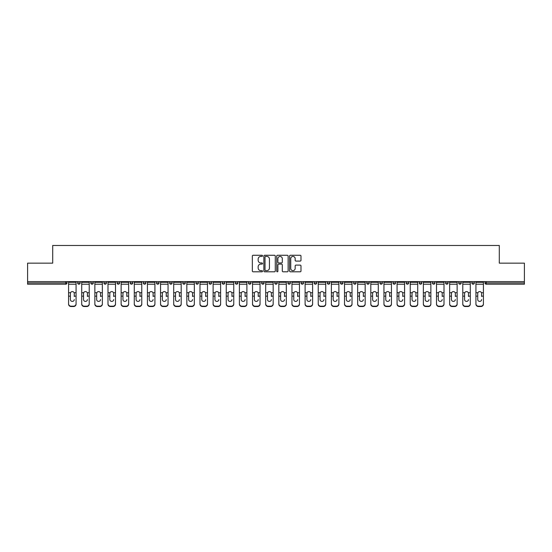 <?xml version="1.0" encoding="UTF-8"?>
<svg xmlns="http://www.w3.org/2000/svg" width="552" height="552" viewBox="0 0 552 552"><rect width="100%" height="100%" fill="white"/><g stroke="black" fill="none" stroke-linecap="round" stroke-linejoin="round"><path stroke-width="0.83" d="M262.524 255.845A0.58 0.58 0 0 0 261.945 255.265L253.161 255.265A0.828 0.828 0 0 0 252.333 256.093L252.333 270.977A0.828 0.828 0 0 0 253.161 271.805L261.945 271.805A0.58 0.58 0 0 0 262.524 271.225A0.58 0.58 0 0 0 261.945 270.646L260.806 270.646A2.643 2.643 0 0 1 258.163 267.996L258.163 266.761A2.643 2.643 0 0 1 260.806 264.111L261.945 264.111A0.58 0.58 0 0 0 262.524 263.532A0.58 0.58 0 0 0 261.945 262.952L260.806 262.952A2.643 2.643 0 0 1 258.163 260.309L258.163 259.067A2.643 2.643 0 0 1 260.806 256.425L261.945 256.425A0.58 0.58 0 0 0 262.524 255.845M300.164 261.096A0.828 0.828 0 0 0 300.992 260.268L300.992 256.093A0.828 0.828 0 0 0 300.164 255.265L290.407 255.265A0.828 0.828 0 0 0 289.579 256.093L289.579 270.977A0.828 0.828 0 0 0 290.407 271.805L300.164 271.805A0.828 0.828 0 0 0 300.992 270.977L300.992 265.933A0.828 0.828 0 0 0 300.164 265.105L295.989 265.105A0.828 0.828 0 0 0 295.161 265.933L295.161 268.431A2.215 2.215 0 0 1 292.946 270.646A2.215 2.215 0 0 1 290.738 268.431L290.738 258.633A2.215 2.215 0 0 1 292.946 256.425A2.215 2.215 0 0 1 295.161 258.633L295.161 260.268A0.828 0.828 0 0 0 295.989 261.096L300.164 261.096M27.6 281.603L27.6 263.152L52.702 263.152L52.702 245.467L499.298 245.467L499.298 263.152L524.4 263.152L524.4 281.603L27.6 281.603L27.6 282.948L65.757 282.948L65.757 281.603M275.275 256.093A0.828 0.828 0 0 0 274.447 255.265L264.691 255.265A0.828 0.828 0 0 0 263.87 256.093L263.87 270.977A0.828 0.828 0 0 0 264.691 271.805L274.447 271.805A0.828 0.828 0 0 0 275.275 270.977L275.275 256.093M277.552 255.265L287.309 255.265A0.828 0.828 0 0 1 288.13 256.093L288.13 270.977A0.828 0.828 0 0 1 287.309 271.805L283.128 271.805A0.828 0.828 0 0 1 282.307 270.977L282.307 264.939A0.828 0.828 0 0 0 281.479 264.111L278.705 264.111A0.828 0.828 0 0 0 277.884 264.939L277.884 271.225A0.58 0.58 0 0 1 277.304 271.805A0.58 0.58 0 0 1 276.724 271.225L276.724 256.093A0.828 0.828 0 0 1 277.552 255.265M67.02 281.603L67.02 282.948A1.263 1.263 0 0 1 65.757 284.211L27.6 284.211L27.6 282.948M524.4 281.603L524.4 284.211L486.243 284.211A1.263 1.263 0 0 1 484.98 282.948L484.98 281.603M77.632 281.603L77.632 282.948L77.632 281.603M65.757 284.211A1.263 1.263 0 0 0 67.02 282.948A1.263 1.263 0 0 1 65.757 284.211L65.757 282.948L67.02 282.948M78.895 284.211A1.263 1.263 0 0 1 77.632 282.948A1.263 1.263 0 0 0 78.895 284.211A1.263 1.263 0 0 0 80.157 282.948L80.157 281.603L80.157 282.948A1.263 1.263 0 0 1 78.895 284.211A1.263 1.263 0 0 1 77.632 282.948L80.157 282.948A1.263 1.263 0 0 1 78.895 284.211M90.776 281.603L90.776 282.948L90.776 281.603M93.302 281.603L93.302 282.948A1.263 1.263 0 0 1 92.039 284.211A1.263 1.263 0 0 1 90.776 282.948A1.263 1.263 0 0 0 92.039 284.211A1.263 1.263 0 0 0 93.302 282.948A1.263 1.263 0 0 1 92.039 284.211A1.263 1.263 0 0 1 90.776 282.948L93.302 282.948M103.914 281.603L103.914 282.948L103.914 281.603M106.439 281.603L106.439 282.948L106.439 281.603M117.052 282.948A1.263 1.263 0 0 0 118.321 284.211A1.263 1.263 0 0 0 119.584 282.948A1.263 1.263 0 0 1 118.321 284.211A1.263 1.263 0 0 0 119.584 282.948L119.584 281.603L119.584 282.948L117.052 282.948A1.263 1.263 0 0 0 118.321 284.211A1.263 1.263 0 0 1 117.052 282.948L117.052 281.603M130.196 282.948A1.263 1.263 0 0 0 131.459 284.211A1.263 1.263 0 0 0 132.721 282.948L132.721 281.603L132.721 282.948L130.196 282.948A1.263 1.263 0 0 0 131.459 284.211A1.263 1.263 0 0 1 130.196 282.948L130.196 281.603M145.859 281.603L145.859 282.948A1.263 1.263 0 0 1 144.596 284.211A1.263 1.263 0 0 1 143.334 282.948L143.334 281.603M157.741 284.211A1.263 1.263 0 0 0 159.004 282.948L159.004 281.603L159.004 282.948A1.263 1.263 0 0 1 157.741 284.211A1.263 1.263 0 0 1 156.478 282.948L156.478 281.603M169.616 281.603L169.616 282.948L169.616 281.603M172.141 281.603L172.141 282.948A1.263 1.263 0 0 1 170.879 284.211A1.263 1.263 0 0 1 169.616 282.948L172.141 282.948A1.263 1.263 0 0 1 170.879 284.211M185.279 281.603L185.279 282.948A1.263 1.263 0 0 1 184.016 284.211A1.263 1.263 0 0 1 182.753 282.948L182.753 281.603M197.161 284.211A1.263 1.263 0 0 0 198.423 282.948L198.423 281.603L198.423 282.948A1.263 1.263 0 0 1 197.161 284.211A1.263 1.263 0 0 1 195.898 282.948L195.898 281.603M211.561 281.603L211.561 282.948A1.263 1.263 0 0 1 210.298 284.211A1.263 1.263 0 0 1 209.035 282.948L209.035 281.603M222.173 281.603L222.173 282.948L222.173 281.603M224.705 281.603L224.705 282.948A1.263 1.263 0 0 1 223.443 284.211A1.263 1.263 0 0 1 222.173 282.948L224.705 282.948A1.263 1.263 0 0 1 223.443 284.211M237.843 281.603L237.843 282.948L235.318 282.948A1.263 1.263 0 0 0 236.58 284.211A1.263 1.263 0 0 1 235.318 282.948L235.318 281.603M249.718 284.211A1.263 1.263 0 0 0 250.981 282.948L250.981 281.603L250.981 282.948A1.263 1.263 0 0 1 249.718 284.211A1.263 1.263 0 0 1 248.455 282.948L248.455 281.603M264.125 281.603L264.125 282.948A1.263 1.263 0 0 1 262.862 284.211A1.263 1.263 0 0 1 261.6 282.948L261.6 281.603M274.737 281.603L274.737 282.948L274.737 281.603M277.263 281.603L277.263 282.948A1.263 1.263 0 0 1 276 284.211A1.263 1.263 0 0 1 274.737 282.948L277.263 282.948A1.263 1.263 0 0 1 276 284.211M290.4 281.603L290.4 282.948A1.263 1.263 0 0 1 289.138 284.211A1.263 1.263 0 0 1 287.875 282.948L287.875 281.603M301.019 282.948L303.545 282.948A1.263 1.263 0 0 1 302.282 284.211A1.263 1.263 0 0 0 303.545 282.948L303.545 281.603L303.545 282.948A1.263 1.263 0 0 1 302.282 284.211A1.263 1.263 0 0 1 301.019 282.948L301.019 281.603M316.682 281.603L316.682 282.948A1.263 1.263 0 0 1 315.42 284.211A1.263 1.263 0 0 1 314.157 282.948L314.157 281.603M327.295 281.603L327.295 282.948L327.295 281.603M329.827 281.603L329.827 282.948L329.827 281.603M340.439 281.603L340.439 282.948L340.439 281.603M342.964 281.603L342.964 282.948A1.263 1.263 0 0 1 341.702 284.211A1.263 1.263 0 0 1 340.439 282.948L342.964 282.948A1.263 1.263 0 0 1 341.702 284.211M353.577 281.603L353.577 282.948L353.577 281.603M356.102 281.603L356.102 282.948L356.102 281.603M366.721 281.603L366.721 282.948L366.721 281.603M369.247 281.603L369.247 282.948A1.263 1.263 0 0 1 367.984 284.211A1.263 1.263 0 0 1 366.721 282.948A1.263 1.263 0 0 0 367.984 284.211A1.263 1.263 0 0 0 369.247 282.948A1.263 1.263 0 0 1 367.984 284.211A1.263 1.263 0 0 1 366.721 282.948L369.247 282.948M382.384 281.603L382.384 282.948A1.263 1.263 0 0 1 381.121 284.211A1.263 1.263 0 0 1 379.859 282.948L379.859 281.603M395.522 281.603L395.522 282.948L392.996 282.948A1.263 1.263 0 0 0 394.259 284.211A1.263 1.263 0 0 1 392.996 282.948L392.996 281.603M408.666 281.603L408.666 282.948A1.263 1.263 0 0 1 407.404 284.211A1.263 1.263 0 0 1 406.141 282.948L406.141 281.603M419.278 281.603L419.278 282.948L419.278 281.603M421.804 281.603L421.804 282.948A1.263 1.263 0 0 1 420.541 284.211A1.263 1.263 0 0 1 419.278 282.948A1.263 1.263 0 0 0 420.541 284.211A1.263 1.263 0 0 1 419.278 282.948L421.804 282.948A1.263 1.263 0 0 1 420.541 284.211M434.948 281.603L434.948 282.948A1.263 1.263 0 0 1 433.679 284.211A1.263 1.263 0 0 1 432.416 282.948L432.416 281.603M448.086 281.603L448.086 282.948L445.561 282.948A1.263 1.263 0 0 0 446.823 284.211A1.263 1.263 0 0 1 445.561 282.948L445.561 281.603M461.224 281.603L461.224 282.948A1.263 1.263 0 0 1 459.961 284.211A1.263 1.263 0 0 1 458.698 282.948L458.698 281.603M474.368 281.603L474.368 282.948L471.843 282.948A1.263 1.263 0 0 0 473.105 284.211A1.263 1.263 0 0 1 471.843 282.948L471.843 281.603M105.177 284.211A1.263 1.263 0 0 1 103.914 282.948A1.263 1.263 0 0 0 105.177 284.211A1.263 1.263 0 0 0 106.439 282.948A1.263 1.263 0 0 1 105.177 284.211A1.263 1.263 0 0 1 103.914 282.948L106.439 282.948A1.263 1.263 0 0 1 105.177 284.211M236.58 284.211A1.263 1.263 0 0 0 237.843 282.948A1.263 1.263 0 0 1 236.58 284.211A1.263 1.263 0 0 1 235.318 282.948M328.557 284.211A1.263 1.263 0 0 1 327.295 282.948L329.827 282.948A1.263 1.263 0 0 1 328.557 284.211A1.263 1.263 0 0 0 329.827 282.948A1.263 1.263 0 0 1 328.557 284.211M354.839 284.211A1.263 1.263 0 0 1 353.577 282.948A1.263 1.263 0 0 0 354.839 284.211A1.263 1.263 0 0 0 356.102 282.948A1.263 1.263 0 0 1 354.839 284.211A1.263 1.263 0 0 1 353.577 282.948L356.102 282.948M394.259 284.211A1.263 1.263 0 0 0 395.522 282.948A1.263 1.263 0 0 1 394.259 284.211A1.263 1.263 0 0 1 392.996 282.948M446.823 284.211A1.263 1.263 0 0 0 448.086 282.948A1.263 1.263 0 0 1 446.823 284.211A1.263 1.263 0 0 1 445.561 282.948M474.368 282.948A1.263 1.263 0 0 1 473.105 284.211A1.263 1.263 0 0 0 474.368 282.948A1.263 1.263 0 0 1 473.105 284.211A1.263 1.263 0 0 1 471.843 282.948M265.602 256.425A0.58 0.58 0 0 0 265.022 257.004L265.022 270.066A0.58 0.58 0 0 0 265.602 270.646L266.802 270.646A2.643 2.643 0 0 0 269.445 267.996L269.445 259.067A2.643 2.643 0 0 0 266.802 256.425L265.602 256.425M282.307 258.674A2.215 2.215 0 0 0 280.092 256.466A2.215 2.215 0 0 0 277.884 258.674L277.884 262.131A0.828 0.828 0 0 0 278.705 262.952L281.479 262.952A0.828 0.828 0 0 0 282.307 262.131L282.307 258.674M74.265 293.457L74.265 296.155L76.072 296.155L76.072 281.603M68.579 296.507L68.579 304.145L68.579 292.719L70.546 292.719L70.387 293.457L70.546 292.719A1.939 1.856 0 0 1 74.113 292.719L76.072 292.719M74.265 296.507L74.265 296.155M72.326 301.399A1.939 1.835 180 0 0 74.265 299.563A1.939 1.835 180 0 1 72.326 301.399A1.939 1.835 180 0 1 70.387 299.563L70.387 293.457M76.072 303.786L76.072 304.145A2.525 2.387 180 0 1 73.547 306.532L73.547 306.181A2.525 2.387 0 0 0 76.072 303.786L76.072 296.155M68.579 303.786A2.525 2.387 0 0 0 71.104 306.181L71.104 306.532L73.547 306.532M71.104 306.532A2.525 2.387 180 0 1 68.579 304.145M71.104 306.181L73.547 306.181M68.579 292.719L68.579 281.603M87.402 293.457L87.402 296.155L89.217 296.155L89.217 281.603M81.717 296.507L81.717 304.145L81.717 292.719L83.683 292.719L83.531 293.457L83.683 292.719A1.939 1.856 0 0 1 87.25 292.719L89.217 292.719M87.402 296.507L87.402 296.155M85.47 301.399A1.939 1.835 180 0 0 87.402 299.563A1.939 1.835 180 0 1 85.47 301.399A1.939 1.835 180 0 1 83.531 299.563L83.531 293.457M100.547 293.457L100.547 296.155L102.355 296.155L102.355 281.603M94.861 296.507L94.861 304.145L94.861 292.719L96.828 292.719L96.669 293.457L96.828 292.719A1.939 1.856 0 0 1 100.388 292.719L102.355 292.719M100.547 296.507L100.547 296.155M98.608 301.399A1.939 1.835 180 0 0 100.547 299.563A1.939 1.835 180 0 1 98.608 301.399A1.939 1.835 180 0 1 96.669 299.563L96.669 293.457M113.684 293.457L113.684 296.155L115.499 296.155L115.499 281.603M107.999 296.507L107.999 304.145L107.999 292.719L109.965 292.719L109.813 293.457L109.965 292.719A1.939 1.856 0 0 1 113.533 292.719L115.499 292.719M113.684 296.507L113.684 296.155M111.745 301.399A1.939 1.835 180 0 0 113.684 299.563A1.939 1.835 180 0 1 111.745 301.399A1.939 1.835 180 0 1 109.813 299.563L109.813 293.457M126.822 293.457L126.822 296.155L128.637 296.155L128.637 281.603M121.136 296.507L121.136 304.145L121.136 292.719L123.103 292.719L122.951 293.457L123.103 292.719A1.939 1.856 0 0 1 126.67 292.719L128.637 292.719M126.822 296.507L126.822 296.155M124.89 301.399A1.939 1.835 180 0 0 126.822 299.563A1.939 1.835 180 0 1 124.89 301.399A1.939 1.835 180 0 1 122.951 299.563L122.951 293.457M139.966 293.457L139.966 296.155L141.774 296.155L141.774 281.603M134.281 296.507L134.281 304.145L134.281 292.719L136.247 292.719L136.089 293.457L136.247 292.719A1.939 1.856 0 0 1 139.808 292.719L141.774 292.719M139.966 296.507L139.966 296.155M138.028 301.399A1.939 1.835 180 0 0 139.966 299.563A1.939 1.835 180 0 1 138.028 301.399A1.939 1.835 180 0 1 136.089 299.563L136.089 293.457M89.217 303.786L89.217 304.145A2.525 2.387 180 0 1 86.692 306.532L86.692 306.181A2.525 2.387 0 0 0 89.217 303.786L89.217 296.155M81.717 303.786A2.525 2.387 0 0 0 84.249 306.181L84.249 306.532L86.692 306.532M84.249 306.532A2.525 2.387 180 0 1 81.717 304.145M84.249 306.181L86.692 306.181M81.717 292.719L81.717 281.603M102.355 303.786L102.355 304.145A2.525 2.387 180 0 1 99.829 306.532L99.829 306.181A2.525 2.387 0 0 0 102.355 303.786L102.355 296.155M94.861 303.786A2.525 2.387 0 0 0 97.387 306.181L97.387 306.532L99.829 306.532M97.387 306.532A2.525 2.387 180 0 1 94.861 304.145M97.387 306.181L99.829 306.181M94.861 292.719L94.861 281.603M115.499 303.786L115.499 304.145A2.525 2.387 180 0 1 112.967 306.532L112.967 306.181A2.525 2.387 0 0 0 115.499 303.786L115.499 296.155M107.999 303.786A2.525 2.387 0 0 0 110.524 306.181L110.524 306.532L112.967 306.532M110.524 306.532A2.525 2.387 180 0 1 107.999 304.145M110.524 306.181L112.967 306.181M107.999 292.719L107.999 281.603M128.637 303.786L128.637 304.145A2.525 2.387 180 0 1 126.111 306.532L126.111 306.181A2.525 2.387 0 0 0 128.637 303.786L128.637 296.155M121.136 303.786A2.525 2.387 0 0 0 123.669 306.181L123.669 306.532L126.111 306.532M123.669 306.532A2.525 2.387 180 0 1 121.136 304.145M123.669 306.181L126.111 306.181M121.136 292.719L121.136 281.603M141.774 303.786L141.774 304.145A2.525 2.387 180 0 1 139.249 306.532L139.249 306.181A2.525 2.387 0 0 0 141.774 303.786L141.774 296.155M134.281 303.786A2.525 2.387 0 0 0 136.806 306.181L136.806 306.532L139.249 306.532M136.806 306.532A2.525 2.387 180 0 1 134.281 304.145M136.806 306.181L139.249 306.181M134.281 292.719L134.281 281.603M153.104 293.457L153.104 296.155L154.919 296.155L154.919 281.603M147.418 296.507L147.418 304.145L147.418 292.719L149.385 292.719L149.233 293.457L149.385 292.719A1.939 1.856 0 0 1 152.952 292.719L154.919 292.719M153.104 296.507L153.104 296.155M151.165 301.399A1.939 1.835 180 0 0 153.104 299.563A1.939 1.835 180 0 1 151.165 301.399A1.939 1.835 180 0 1 149.233 299.563L149.233 293.457M154.919 303.786L154.919 304.145A2.525 2.387 180 0 1 152.386 306.532L152.386 306.181A2.525 2.387 0 0 0 154.919 303.786L154.919 296.155M147.418 303.786A2.525 2.387 0 0 0 149.944 306.181L149.944 306.532L152.386 306.532M149.944 306.532A2.525 2.387 180 0 1 147.418 304.145M149.944 306.181L152.386 306.181M147.418 292.719L147.418 281.603M166.249 293.457L166.249 296.155L168.056 296.155L168.056 281.603M160.563 296.507L160.563 304.145L160.563 292.719L162.523 292.719L162.371 293.457L162.523 292.719A1.939 1.856 0 0 1 166.09 292.719L168.056 292.719M166.249 296.507L166.249 296.155M164.31 301.399A1.939 1.835 180 0 0 166.249 299.563A1.939 1.835 180 0 1 164.31 301.399A1.939 1.835 180 0 1 162.371 299.563L162.371 293.457M168.056 303.786L168.056 304.145A2.525 2.387 180 0 1 165.531 306.532L165.531 306.181A2.525 2.387 0 0 0 168.056 303.786L168.056 296.155M160.563 303.786A2.525 2.387 0 0 0 163.088 306.181L163.088 306.532L165.531 306.532M163.088 306.532A2.525 2.387 180 0 1 160.563 304.145M163.088 306.181L165.531 306.181M160.563 292.719L160.563 281.603M179.386 293.457L179.386 296.155L181.194 296.155L181.194 281.603M173.701 296.507L173.701 304.145L173.701 292.719L175.667 292.719L175.508 293.457L175.667 292.719A1.939 1.856 0 0 1 179.234 292.719L181.194 292.719M179.386 296.507L179.386 296.155M177.447 301.399A1.939 1.835 180 0 0 179.386 299.563A1.939 1.835 180 0 1 177.447 301.399A1.939 1.835 180 0 1 175.508 299.563L175.508 293.457M181.194 303.786L181.194 304.145A2.525 2.387 180 0 1 178.669 306.532L178.669 306.181A2.525 2.387 0 0 0 181.194 303.786L181.194 296.155M173.701 303.786A2.525 2.387 0 0 0 176.226 306.181L176.226 306.532L178.669 306.532M176.226 306.532A2.525 2.387 180 0 1 173.701 304.145M176.226 306.181L178.669 306.181M173.701 292.719L173.701 281.603M192.524 293.457L192.524 296.155L194.338 296.155L194.338 281.603M186.838 296.507L186.838 304.145L186.838 292.719L188.805 292.719L188.653 293.457L188.805 292.719A1.939 1.856 0 0 1 192.372 292.719L194.338 292.719M192.524 296.507L192.524 296.155M190.592 301.399A1.939 1.835 180 0 0 192.524 299.563A1.939 1.835 180 0 1 190.592 301.399A1.939 1.835 180 0 1 188.653 299.563L188.653 293.457M194.338 303.786L194.338 304.145A2.525 2.387 180 0 1 191.813 306.532L191.813 306.181A2.525 2.387 0 0 0 194.338 303.786L194.338 296.155M186.838 303.786A2.525 2.387 0 0 0 189.37 306.181L189.37 306.532L191.813 306.532M189.37 306.532A2.525 2.387 180 0 1 186.838 304.145M189.37 306.181L191.813 306.181M186.838 292.719L186.838 281.603M205.668 293.457L205.668 296.155L207.476 296.155L207.476 281.603M199.983 296.507L199.983 304.145L199.983 292.719L201.949 292.719L201.79 293.457L201.949 292.719A1.939 1.856 0 0 1 205.51 292.719L207.476 292.719M205.668 296.507L205.668 296.155M203.729 301.399A1.939 1.835 180 0 0 205.668 299.563A1.939 1.835 180 0 1 203.729 301.399A1.939 1.835 180 0 1 201.79 299.563L201.79 293.457M207.476 303.786L207.476 304.145A2.525 2.387 180 0 1 204.951 306.532L204.951 306.181A2.525 2.387 0 0 0 207.476 303.786L207.476 296.155M199.983 303.786A2.525 2.387 0 0 0 202.508 306.181L202.508 306.532L204.951 306.532M202.508 306.532A2.525 2.387 180 0 1 199.983 304.145M202.508 306.181L204.951 306.181M199.983 292.719L199.983 281.603M218.806 293.457L218.806 296.155L220.621 296.155L220.621 281.603M213.12 296.507L213.12 304.145L213.12 292.719L215.087 292.719L214.935 293.457L215.087 292.719A1.939 1.856 0 0 1 218.654 292.719L220.621 292.719M218.806 296.507L218.806 296.155M216.867 301.399A1.939 1.835 180 0 0 218.806 299.563A1.939 1.835 180 0 1 216.867 301.399A1.939 1.835 180 0 1 214.935 299.563L214.935 293.457M220.621 303.786L220.621 304.145A2.525 2.387 180 0 1 218.088 306.532L218.088 306.181A2.525 2.387 0 0 0 220.621 303.786L220.621 296.155M213.12 303.786A2.525 2.387 0 0 0 215.646 306.181L215.646 306.532L218.088 306.532M215.646 306.532A2.525 2.387 180 0 1 213.12 304.145M215.646 306.181L218.088 306.181M213.12 292.719L213.12 281.603M231.943 293.457L231.943 296.155L233.758 296.155L233.758 281.603M226.258 296.507L226.258 304.145L226.258 292.719L228.224 292.719L228.073 293.457L228.224 292.719A1.939 1.856 0 0 1 231.792 292.719L233.758 292.719M231.943 296.507L231.943 296.155M230.011 301.399A1.939 1.835 180 0 0 231.943 299.563A1.939 1.835 180 0 1 230.011 301.399A1.939 1.835 180 0 1 228.073 299.563L228.073 293.457M233.758 303.786L233.758 304.145A2.525 2.387 180 0 1 231.233 306.532L231.233 306.181A2.525 2.387 0 0 0 233.758 303.786L233.758 296.155M226.258 303.786A2.525 2.387 0 0 0 228.79 306.181L228.79 306.532L231.233 306.532M228.79 306.532A2.525 2.387 180 0 1 226.258 304.145M228.79 306.181L231.233 306.181M226.258 292.719L226.258 281.603M245.088 293.457L245.088 296.155L246.896 296.155L246.896 281.603M239.402 296.507L239.402 304.145L239.402 292.719L241.369 292.719L241.21 293.457L241.369 292.719A1.939 1.856 0 0 1 244.929 292.719L246.896 292.719M245.088 296.507L245.088 296.155M243.149 301.399A1.939 1.835 180 0 0 245.088 299.563A1.939 1.835 180 0 1 243.149 301.399A1.939 1.835 180 0 1 241.21 299.563L241.21 293.457M246.896 303.786L246.896 304.145A2.525 2.387 180 0 1 244.37 306.532L244.37 306.181A2.525 2.387 0 0 0 246.896 303.786L246.896 296.155M239.402 303.786A2.525 2.387 0 0 0 241.928 306.181L241.928 306.532L244.37 306.532M241.928 306.532A2.525 2.387 180 0 1 239.402 304.145M241.928 306.181L244.37 306.181M239.402 292.719L239.402 281.603M258.226 293.457L258.226 296.155L260.04 296.155L260.04 281.603M252.54 296.507L252.54 304.145L252.54 292.719L254.506 292.719L254.355 293.457L254.506 292.719A1.939 1.856 0 0 1 258.074 292.719L260.04 292.719M258.226 296.507L258.226 296.155M256.287 301.399A1.939 1.835 180 0 0 258.226 299.563A1.939 1.835 180 0 1 256.287 301.399A1.939 1.835 180 0 1 254.355 299.563L254.355 293.457M260.04 303.786L260.04 304.145A2.525 2.387 180 0 1 257.508 306.532L257.508 306.181A2.525 2.387 0 0 0 260.04 303.786L260.04 296.155M252.54 303.786A2.525 2.387 0 0 0 255.065 306.181L255.065 306.532L257.508 306.532M255.065 306.532A2.525 2.387 180 0 1 252.54 304.145M255.065 306.181L257.508 306.181M252.54 292.719L252.54 281.603M271.37 293.457L271.37 296.155L273.178 296.155L273.178 281.603M265.685 296.507L265.685 304.145L265.685 292.719L267.644 292.719L267.492 293.457L267.644 292.719A1.939 1.856 0 0 1 271.211 292.719L273.178 292.719M271.37 296.507L271.37 296.155M269.431 301.399A1.939 1.835 180 0 0 271.37 299.563A1.939 1.835 180 0 1 269.431 301.399A1.939 1.835 180 0 1 267.492 299.563L267.492 293.457M273.178 303.786L273.178 304.145A2.525 2.387 180 0 1 270.652 306.532L270.652 306.181A2.525 2.387 0 0 0 273.178 303.786L273.178 296.155M265.685 303.786A2.525 2.387 0 0 0 268.21 306.181L268.21 306.532L270.652 306.532M268.21 306.532A2.525 2.387 180 0 1 265.685 304.145M268.21 306.181L270.652 306.181M265.685 292.719L265.685 281.603M284.508 293.457L284.508 296.155L286.315 296.155L286.315 281.603M278.822 296.507L278.822 304.145L278.822 292.719L280.789 292.719L280.63 293.457L280.789 292.719A1.939 1.856 0 0 1 284.356 292.719L286.315 292.719M284.508 296.507L284.508 296.155M282.569 301.399A1.939 1.835 180 0 0 284.508 299.563A1.939 1.835 180 0 1 282.569 301.399A1.939 1.835 180 0 1 280.63 299.563L280.63 293.457M286.315 303.786L286.315 304.145A2.525 2.387 180 0 1 283.79 306.532L283.79 306.181A2.525 2.387 0 0 0 286.315 303.786L286.315 296.155M278.822 303.786A2.525 2.387 0 0 0 281.347 306.181L281.347 306.532L283.79 306.532M281.347 306.532A2.525 2.387 180 0 1 278.822 304.145M281.347 306.181L283.79 306.181M278.822 292.719L278.822 281.603M297.645 293.457L297.645 296.155L299.46 296.155L299.46 281.603M291.96 296.507L291.96 304.145L291.96 292.719L293.926 292.719L293.774 293.457L293.926 292.719A1.939 1.856 0 0 1 297.493 292.719L299.46 292.719M297.645 296.507L297.645 296.155M295.713 301.399A1.939 1.835 180 0 0 297.645 299.563A1.939 1.835 180 0 1 295.713 301.399A1.939 1.835 180 0 1 293.774 299.563L293.774 293.457M299.46 303.786L299.46 304.145A2.525 2.387 180 0 1 296.935 306.532L296.935 306.181A2.525 2.387 0 0 0 299.46 303.786L299.46 296.155M291.96 303.786A2.525 2.387 0 0 0 294.492 306.181L294.492 306.532L296.935 306.532M294.492 306.532A2.525 2.387 180 0 1 291.96 304.145M294.492 306.181L296.935 306.181M291.96 292.719L291.96 281.603M310.79 293.457L310.79 296.155L312.598 296.155L312.598 281.603M305.104 296.507L305.104 304.145L305.104 292.719L307.071 292.719L306.912 293.457L307.071 292.719A1.939 1.856 0 0 1 310.631 292.719L312.598 292.719M310.79 296.507L310.79 296.155M308.851 301.399A1.939 1.835 180 0 0 310.79 299.563A1.939 1.835 180 0 1 308.851 301.399A1.939 1.835 180 0 1 306.912 299.563L306.912 293.457M312.598 303.786L312.598 304.145A2.525 2.387 180 0 1 310.072 306.532L310.072 306.181A2.525 2.387 0 0 0 312.598 303.786L312.598 296.155M305.104 303.786A2.525 2.387 0 0 0 307.63 306.181L307.63 306.532L310.072 306.532M307.63 306.532A2.525 2.387 180 0 1 305.104 304.145M307.63 306.181L310.072 306.181M305.104 292.719L305.104 281.603M323.927 293.457L323.927 296.155L325.742 296.155L325.742 281.603M318.242 296.507L318.242 304.145L318.242 292.719L320.208 292.719L320.056 293.457L320.208 292.719A1.939 1.856 0 0 1 323.776 292.719L325.742 292.719M323.927 296.507L323.927 296.155M321.988 301.399A1.939 1.835 180 0 0 323.927 299.563A1.939 1.835 180 0 1 321.988 301.399A1.939 1.835 180 0 1 320.056 299.563L320.056 293.457M325.742 303.786L325.742 304.145A2.525 2.387 180 0 1 323.21 306.532L323.21 306.181A2.525 2.387 0 0 0 325.742 303.786L325.742 296.155M318.242 303.786A2.525 2.387 0 0 0 320.767 306.181L320.767 306.532L323.21 306.532M320.767 306.532A2.525 2.387 180 0 1 318.242 304.145M320.767 306.181L323.21 306.181M318.242 292.719L318.242 281.603M337.065 293.457L337.065 296.155L338.88 296.155L338.88 281.603M331.379 296.507L331.379 304.145L331.379 292.719L333.346 292.719L333.194 293.457L333.346 292.719A1.939 1.856 0 0 1 336.913 292.719L338.88 292.719M337.065 296.507L337.065 296.155M335.133 301.399A1.939 1.835 180 0 0 337.065 299.563A1.939 1.835 180 0 1 335.133 301.399A1.939 1.835 180 0 1 333.194 299.563L333.194 293.457M338.88 303.786L338.88 304.145A2.525 2.387 180 0 1 336.354 306.532L336.354 306.181A2.525 2.387 0 0 0 338.88 303.786L338.88 296.155M331.379 303.786A2.525 2.387 0 0 0 333.912 306.181L333.912 306.532L336.354 306.532M333.912 306.532A2.525 2.387 180 0 1 331.379 304.145M333.912 306.181L336.354 306.181M331.379 292.719L331.379 281.603M350.209 293.457L350.209 296.155L352.017 296.155L352.017 281.603M344.524 296.507L344.524 304.145L344.524 292.719L346.49 292.719L346.332 293.457L346.49 292.719A1.939 1.856 0 0 1 350.051 292.719L352.017 292.719M350.209 296.507L350.209 296.155M348.271 301.399A1.939 1.835 180 0 0 350.209 299.563A1.939 1.835 180 0 1 348.271 301.399A1.939 1.835 180 0 1 346.332 299.563L346.332 293.457M352.017 303.786L352.017 304.145A2.525 2.387 180 0 1 349.492 306.532L349.492 306.181A2.525 2.387 0 0 0 352.017 303.786L352.017 296.155M344.524 303.786A2.525 2.387 0 0 0 347.049 306.181L347.049 306.532L349.492 306.532M347.049 306.532A2.525 2.387 180 0 1 344.524 304.145M347.049 306.181L349.492 306.181M344.524 292.719L344.524 281.603M363.347 293.457L363.347 296.155L365.162 296.155L365.162 281.603M357.661 296.507L357.661 304.145L357.661 292.719L359.628 292.719L359.476 293.457L359.628 292.719A1.939 1.856 0 0 1 363.195 292.719L365.162 292.719M363.347 296.507L363.347 296.155M361.408 301.399A1.939 1.835 180 0 0 363.347 299.563A1.939 1.835 180 0 1 361.408 301.399A1.939 1.835 180 0 1 359.476 299.563L359.476 293.457M365.162 303.786L365.162 304.145A2.525 2.387 180 0 1 362.629 306.532L362.629 306.181A2.525 2.387 0 0 0 365.162 303.786L365.162 296.155M357.661 303.786A2.525 2.387 0 0 0 360.187 306.181L360.187 306.532L362.629 306.532M360.187 306.532A2.525 2.387 180 0 1 357.661 304.145M360.187 306.181L362.629 306.181M357.661 292.719L357.661 281.603M376.492 293.457L376.492 296.155L378.299 296.155L378.299 281.603M370.806 296.507L370.806 304.145L370.806 292.719L372.766 292.719L372.614 293.457L372.766 292.719A1.939 1.856 0 0 1 376.333 292.719L378.299 292.719M376.492 296.507L376.492 296.155M374.553 301.399A1.939 1.835 180 0 0 376.492 299.563A1.939 1.835 180 0 1 374.553 301.399A1.939 1.835 180 0 1 372.614 299.563L372.614 293.457M378.299 303.786L378.299 304.145A2.525 2.387 180 0 1 375.774 306.532L375.774 306.181A2.525 2.387 0 0 0 378.299 303.786L378.299 296.155M370.806 303.786A2.525 2.387 0 0 0 373.331 306.181L373.331 306.532L375.774 306.532M373.331 306.532A2.525 2.387 180 0 1 370.806 304.145M373.331 306.181L375.774 306.181M370.806 292.719L370.806 281.603M389.629 293.457L389.629 296.155L391.437 296.155L391.437 281.603M383.944 296.507L383.944 304.145L383.944 292.719L385.91 292.719L385.751 293.457L385.91 292.719A1.939 1.856 0 0 1 389.477 292.719L391.437 292.719M391.437 304.145L391.437 303.786L391.437 304.145A2.525 2.387 180 0 1 388.912 306.532L388.912 306.181A2.525 2.387 0 0 0 391.437 303.786L391.437 296.155M389.629 296.507L389.629 296.155M387.69 301.399A1.939 1.835 180 0 0 389.629 299.563A1.939 1.835 180 0 1 387.69 301.399A1.939 1.835 180 0 1 385.751 299.563L385.751 293.457M383.944 303.786A2.525 2.387 0 0 0 386.469 306.181L386.469 306.532L388.912 306.532M386.469 306.532A2.525 2.387 180 0 1 383.944 304.145M386.469 306.181L388.912 306.181M383.944 292.719L383.944 281.603M402.767 293.457L402.767 296.155L404.582 296.155L404.582 281.603M397.081 296.507L397.081 304.145L397.081 292.719L399.048 292.719L398.896 293.457L399.048 292.719A1.939 1.856 0 0 1 402.615 292.719L404.582 292.719M402.767 296.507L402.767 296.155M400.835 301.399A1.939 1.835 180 0 0 402.767 299.563A1.939 1.835 180 0 1 400.835 301.399A1.939 1.835 180 0 1 398.896 299.563L398.896 293.457M404.582 303.786L404.582 304.145A2.525 2.387 180 0 1 402.056 306.532L402.056 306.181A2.525 2.387 0 0 0 404.582 303.786L404.582 296.155M397.081 303.786A2.525 2.387 0 0 0 399.613 306.181L399.613 306.532L402.056 306.532M399.613 306.532A2.525 2.387 180 0 1 397.081 304.145M399.613 306.181L402.056 306.181M397.081 292.719L397.081 281.603M415.911 293.457L415.911 296.155L417.719 296.155L417.719 281.603M410.226 296.507L410.226 304.145L410.226 292.719L412.192 292.719L412.033 293.457L412.192 292.719A1.939 1.856 0 0 1 415.753 292.719L417.719 292.719M415.911 296.507L415.911 296.155M413.972 301.399A1.939 1.835 180 0 0 415.911 299.563A1.939 1.835 180 0 1 413.972 301.399A1.939 1.835 180 0 1 412.033 299.563L412.033 293.457M417.719 303.786L417.719 304.145A2.525 2.387 180 0 1 415.194 306.532L415.194 306.181A2.525 2.387 0 0 0 417.719 303.786L417.719 296.155M410.226 303.786A2.525 2.387 0 0 0 412.751 306.181L412.751 306.532L415.194 306.532M412.751 306.532A2.525 2.387 180 0 1 410.226 304.145M412.751 306.181L415.194 306.181M410.226 292.719L410.226 281.603M429.049 293.457L429.049 296.155L430.864 296.155L430.864 281.603M423.363 296.507L423.363 304.145L423.363 292.719L425.33 292.719L425.178 293.457L425.33 292.719A1.939 1.856 0 0 1 428.897 292.719L430.864 292.719M429.049 296.507L429.049 296.155M427.11 301.399A1.939 1.835 180 0 0 429.049 299.563A1.939 1.835 180 0 1 427.11 301.399A1.939 1.835 180 0 1 425.178 299.563L425.178 293.457M430.864 303.786L430.864 304.145A2.525 2.387 180 0 1 428.331 306.532L428.331 306.181A2.525 2.387 0 0 0 430.864 303.786L430.864 296.155M423.363 303.786A2.525 2.387 0 0 0 425.889 306.181L425.889 306.532L428.331 306.532M425.889 306.532A2.525 2.387 180 0 1 423.363 304.145M425.889 306.181L428.331 306.181M423.363 292.719L423.363 281.603M442.186 293.457L442.186 296.155L444.001 296.155L444.001 281.603M436.501 296.507L436.501 304.145L436.501 292.719L438.467 292.719L438.316 293.457L438.467 292.719A1.939 1.856 0 0 1 442.035 292.719L444.001 292.719M442.186 296.507L442.186 296.155M440.254 301.399A1.939 1.835 180 0 0 442.186 299.563A1.939 1.835 180 0 1 440.254 301.399A1.939 1.835 180 0 1 438.316 299.563L438.316 293.457M444.001 303.786L444.001 304.145A2.525 2.387 180 0 1 441.476 306.532L441.476 306.181A2.525 2.387 0 0 0 444.001 303.786L444.001 296.155M436.501 303.786A2.525 2.387 0 0 0 439.033 306.181L439.033 306.532L441.476 306.532M439.033 306.532A2.525 2.387 180 0 1 436.501 304.145M439.033 306.181L441.476 306.181M436.501 292.719L436.501 281.603M455.331 293.457L455.331 296.155L457.139 296.155L457.139 281.603M449.645 296.507L449.645 304.145L449.645 292.719L451.612 292.719L451.453 293.457L451.612 292.719A1.939 1.856 0 0 1 455.172 292.719L457.139 292.719M457.139 304.145L457.139 303.786L457.139 304.145A2.525 2.387 180 0 1 454.613 306.532L454.613 306.181A2.525 2.387 0 0 0 457.139 303.786L457.139 296.155M455.331 296.507L455.331 296.155M453.392 301.399A1.939 1.835 180 0 0 455.331 299.563A1.939 1.835 180 0 1 453.392 301.399A1.939 1.835 180 0 1 451.453 299.563L451.453 293.457M449.645 303.786A2.525 2.387 0 0 0 452.171 306.181L452.171 306.532L454.613 306.532M452.171 306.532A2.525 2.387 180 0 1 449.645 304.145M452.171 306.181L454.613 306.181M449.645 292.719L449.645 281.603M468.469 293.457L468.469 296.155L470.283 296.155L470.283 281.603M462.783 296.507L462.783 304.145L462.783 292.719L464.749 292.719L464.598 293.457L464.749 292.719A1.939 1.856 0 0 1 468.317 292.719L470.283 292.719M468.469 296.507L468.469 296.155M466.53 301.399A1.939 1.835 180 0 0 468.469 299.563A1.939 1.835 180 0 1 466.53 301.399A1.939 1.835 180 0 1 464.598 299.563L464.598 293.457M470.283 303.786L470.283 304.145A2.525 2.387 180 0 1 467.751 306.532L467.751 306.181A2.525 2.387 0 0 0 470.283 303.786L470.283 296.155M462.783 303.786A2.525 2.387 0 0 0 465.308 306.181L465.308 306.532L467.751 306.532M465.308 306.532A2.525 2.387 180 0 1 462.783 304.145M465.308 306.181L467.751 306.181M462.783 292.719L462.783 281.603M481.613 293.457L481.613 296.155L483.421 296.155L483.421 281.603M475.927 296.507L475.927 304.145L475.927 292.719L477.887 292.719L477.735 293.457L477.887 292.719A1.939 1.856 0 0 1 481.454 292.719L483.421 292.719M481.613 296.507L481.613 296.155M479.674 301.399A1.939 1.835 180 0 0 481.613 299.563A1.939 1.835 180 0 1 479.674 301.399A1.939 1.835 180 0 1 477.735 299.563L477.735 293.457M483.421 303.786L483.421 304.145A2.525 2.387 180 0 1 480.895 306.532L480.895 306.181A2.525 2.387 0 0 0 483.421 303.786L483.421 296.155M475.927 303.786A2.525 2.387 0 0 0 478.453 306.181L478.453 306.532L480.895 306.532M478.453 306.532A2.525 2.387 180 0 1 475.927 304.145M478.453 306.181L480.895 306.181M475.927 292.719L475.927 281.603M486.243 281.603L486.243 282.948L524.4 282.948M484.98 282.948L486.243 282.948L486.243 284.211M131.459 284.211A1.263 1.263 0 0 0 132.721 282.948M144.596 284.211A1.263 1.263 0 0 0 145.859 282.948L143.334 282.948M159.004 282.948L156.478 282.948M184.016 284.211A1.263 1.263 0 0 0 185.279 282.948L182.753 282.948M198.423 282.948L195.898 282.948M210.298 284.211A1.263 1.263 0 0 0 211.561 282.948L209.035 282.948M250.981 282.948L248.455 282.948M262.862 284.211A1.263 1.263 0 0 0 264.125 282.948L261.6 282.948M289.138 284.211A1.263 1.263 0 0 0 290.4 282.948L287.875 282.948M315.42 284.211A1.263 1.263 0 0 0 316.682 282.948L314.157 282.948M381.121 284.211A1.263 1.263 0 0 0 382.384 282.948L379.859 282.948M407.404 284.211A1.263 1.263 0 0 0 408.666 282.948L406.141 282.948M433.679 284.211A1.263 1.263 0 0 0 434.948 282.948L432.416 282.948M459.961 284.211A1.263 1.263 0 0 0 461.224 282.948L458.698 282.948M68.579 296.155L70.387 296.155M68.579 284.211L76.072 284.211M68.579 282.3L76.072 282.3M81.717 296.155L83.531 296.155M81.717 284.211L89.217 284.211M81.717 282.3L89.217 282.3M94.861 296.155L96.669 296.155M94.861 284.211L102.355 284.211M94.861 282.3L102.355 282.3M107.999 296.155L109.813 296.155M107.999 284.211L115.499 284.211M107.999 282.3L115.499 282.3M121.136 296.155L122.951 296.155M121.136 284.211L128.637 284.211M121.136 282.3L128.637 282.3M134.281 296.155L136.089 296.155M134.281 284.211L141.774 284.211M134.281 282.3L141.774 282.3M147.418 296.155L149.233 296.155M147.418 284.211L154.919 284.211M147.418 282.3L154.919 282.3M160.563 296.155L162.371 296.155M160.563 284.211L168.056 284.211M160.563 282.3L168.056 282.3M173.701 296.155L175.508 296.155M173.701 284.211L181.194 284.211M173.701 282.3L181.194 282.3M186.838 296.155L188.653 296.155M186.838 284.211L194.338 284.211M186.838 282.3L194.338 282.3M199.983 296.155L201.79 296.155M199.983 284.211L207.476 284.211M199.983 282.3L207.476 282.3M213.12 296.155L214.935 296.155M213.12 284.211L220.621 284.211M213.12 282.3L220.621 282.3M226.258 296.155L228.073 296.155M226.258 284.211L233.758 284.211M226.258 282.3L233.758 282.3M239.402 296.155L241.21 296.155M239.402 284.211L246.896 284.211M239.402 282.3L246.896 282.3M252.54 296.155L254.355 296.155M252.54 284.211L260.04 284.211M252.54 282.3L260.04 282.3M265.685 296.155L267.492 296.155M265.685 284.211L273.178 284.211M265.685 282.3L273.178 282.3M278.822 296.155L280.63 296.155M278.822 284.211L286.315 284.211M278.822 282.3L286.315 282.3M291.96 296.155L293.774 296.155M291.96 284.211L299.46 284.211M291.96 282.3L299.46 282.3M305.104 296.155L306.912 296.155M305.104 284.211L312.598 284.211M305.104 282.3L312.598 282.3M318.242 296.155L320.056 296.155M318.242 284.211L325.742 284.211M318.242 282.3L325.742 282.3M331.379 296.155L333.194 296.155M331.379 284.211L338.88 284.211M331.379 282.3L338.88 282.3M344.524 296.155L346.332 296.155M344.524 284.211L352.017 284.211M344.524 282.3L352.017 282.3M357.661 296.155L359.476 296.155M357.661 284.211L365.162 284.211M357.661 282.3L365.162 282.3M370.806 296.155L372.614 296.155M370.806 284.211L378.299 284.211M370.806 282.3L378.299 282.3M383.944 296.155L385.751 296.155M383.944 284.211L391.437 284.211M383.944 282.3L391.437 282.3M397.081 296.155L398.896 296.155M397.081 284.211L404.582 284.211M397.081 282.3L404.582 282.3M410.226 296.155L412.033 296.155M410.226 284.211L417.719 284.211M410.226 282.3L417.719 282.3M423.363 296.155L425.178 296.155M423.363 284.211L430.864 284.211M423.363 282.3L430.864 282.3M436.501 296.155L438.316 296.155M436.501 284.211L444.001 284.211M436.501 282.3L444.001 282.3M449.645 296.155L451.453 296.155M449.645 284.211L457.139 284.211M449.645 282.3L457.139 282.3M462.783 296.155L464.598 296.155M462.783 284.211L470.283 284.211M462.783 282.3L470.283 282.3M475.927 296.155L477.735 296.155M475.927 284.211L483.421 284.211M475.927 282.3L483.421 282.3"/></g></svg>
